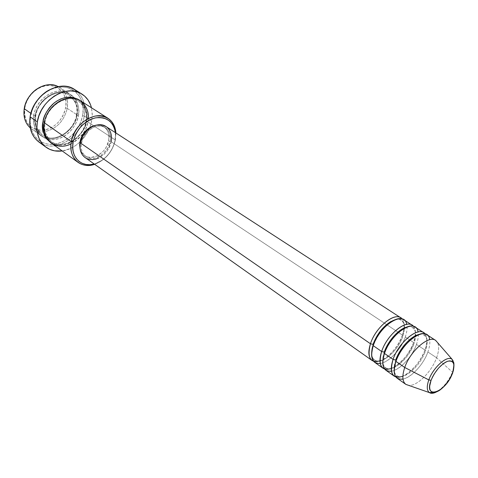 <?xml version="1.0" encoding="UTF-8"?>
<svg xmlns="http://www.w3.org/2000/svg" width="478" height="478" viewBox="0 0 478 478"><rect width="100%" height="100%" fill="white"/><g stroke="black" fill="none" stroke-linecap="round" stroke-linejoin="round"><path stroke-width="0.36" stroke-dasharray="2.39 1.79" d="M451.991 359.193C454.62 361.35 454.775 365.67 452.451 372.153C454.972 365.001 454.566 360.549 451.226 358.799M402.183 318.981C404.878 322.429 404.997 327.824 402.542 335.162C397.505 347.637 390.173 356.164 380.548 360.741M373.031 344.393C370.42 352.913 371.263 358.291 375.547 360.526C382.836 364.128 398.234 350.32 402.811 336.375C398.234 350.32 382.836 364.128 375.547 360.526C371.263 358.291 370.42 352.913 373.031 344.393M380.225 363.465C388.817 362.467 401.114 349.406 405.296 336.996C408.11 328.476 407.579 322.71 403.713 319.692M413.512 326.349C416.117 329.796 416.171 335.197 413.655 342.541C408.421 355.291 400.946 363.955 391.225 368.538M384.24 352.143C381.558 360.723 382.334 366.112 386.577 368.305C393.794 371.836 409.264 357.825 413.96 343.79C409.264 357.825 393.794 371.836 386.577 368.305C382.334 366.112 381.558 360.723 384.24 352.143M391.482 371.197C400.044 369.912 412.215 356.785 416.469 344.411C419.355 335.837 418.895 330.053 415.077 327.066M425.073 333.877C427.595 337.319 427.571 342.72 425.008 350.075C419.57 363.095 411.952 371.902 402.141 376.497M395.694 360.059C392.934 368.699 393.651 374.095 397.845 376.246C404.986 379.705 420.515 365.485 425.336 351.354C420.515 365.485 404.986 379.705 397.845 376.246C393.651 374.095 392.934 368.699 395.694 360.059M402.996 379.072C411.516 377.483 423.55 364.308 427.882 351.981C430.845 343.353 430.445 337.558 426.687 334.6M67.249 108.392L65.564 107.974C69.549 90.336 50.459 78.35 35.569 90.366C30.52 94.303 27.103 99.346 25.316 105.495L24.713 108.261L24.229 108.709L24.713 108.261L25.842 103.804L27.742 99.508L30.341 95.54L33.526 92.075L37.176 89.237L41.138 87.145L45.249 85.879L49.342 85.484L53.267 85.968L56.858 87.301L59.989 89.422L62.54 92.242L64.422 95.648L65.576 99.502L65.958 103.666L65.564 107.974L64.416 112.276L62.558 116.405L60.055 120.223L56.996 123.587L53.5 126.371L49.688 128.474L45.697 129.813L41.676 130.333L37.78 130.004L34.147 128.839L30.921 126.867L28.238 124.155L26.2 120.803L24.898 116.931L24.396 112.694L24.713 108.261C23.93 122.649 30 129.98 42.93 130.261C54.773 128.08 62.319 120.653 65.564 107.974L67.249 108.392L67.494 106.743L67.589 101.868L66.723 97.261L67.643 102.662L67.249 108.392L77.066 114.851C76.432 121.95 67.452 137.562 51.666 138.757C35.993 138.662 31.781 122.84 33.807 115.407L35.575 115.843C33.795 122.225 36.041 128.63 42.309 135.065C57.766 146.011 77.95 124.011 76.683 115.3L76.534 114.977L77.066 114.851L67.249 108.392C63.795 121.806 55.801 129.634 43.271 131.874C55.801 129.634 63.795 121.806 67.249 108.392M58.137 86.632C62.343 88.896 65.205 92.439 66.723 97.255C65.384 92.977 62.947 89.679 59.409 87.366L58.137 86.632M70.947 144.009C81.72 136.81 87.343 129.448 87.821 121.932L115.371 140.066L115.043 140.586C112.133 151.986 105.519 159.688 95.2 163.691L102.155 160.19L105.817 157.172L109.044 153.563L111.715 149.5L113.74 145.115L115.043 140.586L115.568 136.057L115.431 132.657L115.043 140.586L115.371 140.066L115.891 132.956L115.371 140.066L87.821 121.932L86.094 121.502C87.313 130.279 66.926 152.584 51.451 141.625C45.183 135.166 42.96 128.713 44.777 122.266L44.92 122.601L44.317 122.75L44.92 122.601L44.777 122.266C42.96 128.713 45.183 135.166 51.451 141.625C66.926 152.584 87.313 130.279 86.094 121.502L85.932 121.161L86.464 121.036C87.57 130.028 67.273 153.103 50.668 142.623L52.819 143.794L56.673 144.995L60.814 145.294L65.098 144.679L69.352 143.197L73.427 140.896L77.173 137.867L80.459 134.228L83.16 130.106L85.186 125.654L86.094 121.502C88.221 114.774 85.795 108.016 78.81 101.24C63.114 91.28 43.522 113.519 44.777 122.266L44.442 122.093L44.777 122.266C43.522 113.519 63.114 91.28 78.81 101.24C85.795 108.016 88.221 114.774 86.094 121.502L87.821 121.932C89.326 112.426 86.769 105.309 80.149 100.565M77.956 92.17C83.805 98.354 85.903 106.325 84.259 116.088L82.557 115.67C87.576 94.076 65.432 78.464 46.294 92.099C38.294 97.727 33.167 105.297 30.903 114.81L32.074 110.639L34.535 105.1L37.887 99.986L41.992 95.504L46.683 91.836L51.767 89.135L57.025 87.504L62.248 86.984L67.231 87.599L71.784 89.302L75.727 92.015L78.924 95.618L81.266 99.962L82.67 104.879L83.106 110.179L82.557 115.67L81.057 121.143L78.667 126.413L75.464 131.289L71.581 135.591L67.135 139.164L62.295 141.888L57.235 143.639L52.132 144.362L47.179 144.003L42.566 142.575L38.467 140.108L35.049 136.684L32.462 132.424L30.813 127.489L30.18 122.069L30.604 116.375C27.927 132.113 38.354 145.037 52.132 144.362C65.88 143.914 79.832 130.643 82.557 115.67L84.259 116.088C86.112 104.24 82.849 95.343 74.46 89.41M35.575 115.843L35.713 116.166L35.103 116.315C33.072 123.76 37.272 139.594 52.956 139.684C68.754 138.471 77.759 122.834 78.392 115.724L76.683 115.3C77.95 124.011 57.766 146.011 42.309 135.065C36.041 128.63 33.795 122.225 35.575 115.843C34.285 107.174 53.656 85.239 69.328 95.188C76.313 101.933 78.768 108.637 76.683 115.3L78.392 115.724L78.84 111.135L78.47 106.713L77.281 102.615L75.309 99L72.632 96.006L69.334 93.766L65.54 92.368L61.387 91.872L57.043 92.314L52.676 93.688L48.457 95.941L44.568 98.988L41.162 102.71L38.377 106.958L36.334 111.553L35.103 116.315L34.745 121.042L35.253 125.553L36.609 129.663L38.748 133.219L41.58 136.081L44.986 138.154L48.828 139.367L52.956 139.684L57.217 139.098L61.447 137.64L65.498 135.376L69.214 132.388L72.471 128.791L75.148 124.716L77.143 120.307L78.392 115.724C80.412 108.661 77.173 92.744 61.387 91.872C45.225 92.451 35.509 108.954 35.103 116.315L35.713 116.166L35.575 115.843L33.807 115.407C36.119 97.9 57.432 85.138 69.298 93.664C75.912 98.39 78.5 105.453 77.066 114.851C74.454 132.334 52.915 145.013 40.881 135.603C34.984 131.014 32.623 124.28 33.807 115.407L30.885 113.358L33.807 115.407C34.207 108.058 43.898 91.585 60.055 91.017C75.829 91.896 79.073 107.801 77.066 114.851L76.534 114.977L76.683 115.3C78.768 108.637 76.313 101.933 69.328 95.188C53.656 85.239 34.285 107.174 35.575 115.843M413.655 342.541L405.296 336.996L413.655 342.541C408.696 357.347 392.546 372.237 384.587 369.034M85.072 157.537C93.497 164.068 109.038 154.49 111.159 141.745L402.542 335.162L111.159 141.745C112.318 134.951 110.615 129.891 106.05 126.574M80.424 142.139L81.409 142.82C83.238 130.954 97.608 122.027 105.351 127.71C109.576 130.793 111.153 135.483 110.083 141.781L108.62 140.807C109.683 134.515 108.1 129.831 103.881 126.754L100.32 125.29L96.251 125.146L100.356 125.296L102.854 126.168L105.017 127.614L106.761 129.574L108.034 131.97L108.775 134.718L108.62 140.807L106.343 146.949L104.503 149.745L102.28 152.231L97.028 155.882L91.358 157.358L88.621 157.184L86.1 156.402L83.889 155.039L82.073 153.133L80.113 148.957L81.756 152.685L84.433 155.452C92.254 161.498 106.666 152.631 108.62 140.807L110.083 141.781C108.118 153.617 93.688 162.514 85.873 156.461C81.947 153.444 80.459 148.897 81.409 142.82L80.424 142.139M91.68 120.94L84.259 116.088L91.68 120.94C89.069 135.68 75.823 149.273 62.212 150.964L70.391 148.533L75.458 145.653L80.113 141.882L84.2 137.347L87.564 132.227L90.085 126.688L91.68 120.94L92.284 115.18L91.471 107.777L92.284 114.2L91.68 120.94M436.593 357.765C438.947 351.21 439.264 346.15 437.543 342.577C439.264 346.15 438.947 351.21 436.593 357.765L427.882 351.981L436.593 357.765C431.628 371.884 416.786 386.624 408.57 385.34C416.786 386.624 431.628 371.884 436.593 357.765L452.451 372.153L436.593 357.765M425.008 350.075L416.469 344.411L425.008 350.075C419.923 364.935 403.773 380.022 395.868 376.981M385.836 370.223C392.952 376.001 411.128 360.448 416.469 344.411M397.134 378.212C404.149 383.924 422.385 368.126 427.882 351.981M430.158 393.012C435.733 395.569 448.316 383.691 452.451 372.153C448.531 381.378 443.094 388.028 436.139 392.103M30.216 127.841L31.369 128.749C34.828 131.175 38.796 132.221 43.265 131.874C38.228 132.251 33.878 130.906 30.216 127.841M38.849 141.972C53.924 153.886 80.925 137.981 84.259 116.088C81.117 135.919 58.358 151.675 42.709 144.195M79.45 100.147L83.447 104.192L85.401 107.825L86.578 111.954L86.93 116.411L86.464 121.036C88.597 114.236 86.255 107.275 79.45 100.147M51.319 143.113C63.365 152.542 85.09 139.606 87.821 121.932L88.257 118.466M115.371 140.066C112.342 151.986 105.435 160.064 94.65 164.307C105.435 160.064 112.342 151.986 115.371 140.066M106.11 126.61L107.299 127.518M111.159 141.745L108.697 148.359L106.713 151.377L104.323 154.053L98.665 157.997M86.894 158.576L84.51 157.113M110.083 141.781L110.442 138.668L109.504 132.938L108.237 130.536L106.486 128.57L104.323 127.124L101.826 126.258L99.089 126.007L96.209 126.383L93.312 127.387L87.898 131.074L83.71 136.505L82.294 139.612L81.087 145.999L81.344 149.022L82.162 151.777L83.513 154.149L85.329 156.049L87.54 157.417L90.061 158.194L92.798 158.367L95.636 157.919L101.205 155.302L103.732 153.223L107.801 147.929L110.083 141.781M402.542 335.162C397.696 349.908 381.552 364.606 373.545 361.243M374.776 362.402C381.982 368.239 400.092 352.925 405.296 336.996M423.245 334.737C427.601 337.014 428.3 342.547 425.336 351.354C428.3 342.547 427.601 337.014 423.245 334.737M411.666 327.203C416.075 329.515 416.84 335.042 413.96 343.79C416.84 335.042 416.075 329.515 411.666 327.203M390.861 321.527C394.631 319.424 397.786 318.856 400.331 319.824C404.782 322.172 405.613 327.687 402.811 336.375C405.613 327.687 404.782 322.172 400.331 319.824M402.428 335.203C398.395 345.546 392.265 353.439 384.025 358.87C375.553 363.077 374.895 360.436 374.609 360.699L374.483 359.94L373.712 360.089L372.476 358.297C371.352 357.012 371.645 352.788 373.36 345.63C377.369 335.09 383.553 327.042 391.918 321.485C400.247 317.29 400.911 319.848 401.173 319.561L401.317 320.332L402.07 320.17L403.42 322.064C404.603 323.486 404.274 327.866 402.428 335.203M413.56 342.577C409.013 358.876 388.363 373.121 385.453 368.508L385.525 367.725L384.802 368.084C383.673 367.636 381.438 363.561 384.581 353.421C387.73 344.925 392.677 337.707 399.429 331.774C406.659 326.821 411.086 325.195 412.705 326.904L412.645 327.705L413.345 327.346C415.878 328.756 415.95 333.835 413.56 342.577M424.93 350.105C420.174 365.849 400.923 380.823 396.489 376.485L396.806 375.678L396.913 376.401L396.148 376.276C393.776 375.134 393.741 370.169 396.047 361.38C399.285 352.782 404.316 345.457 411.128 339.416C418.435 334.361 422.905 332.688 424.524 334.397L424.924 335.06L424.207 335.233L424.84 334.642C426.507 335.496 428.198 340.432 424.93 350.105M24.868 105.787L25.316 105.495M35.677 89.834L35.569 90.366M115.843 132.926L115.527 133.697M30.431 115.216L30.903 114.81M46.491 91.513L46.294 92.099M76.534 114.977C74.281 130.225 56.559 142.271 45.147 136.666L42.309 135.065C36.866 130.954 34.667 124.65 35.713 116.166C37.84 99.239 58.657 87.139 69.328 95.188L71.873 97.225C76.127 101.683 77.681 107.598 76.534 114.977M51.451 141.625L47.107 136.816C45.087 133.93 44.358 129.191 44.92 122.601C47.137 105.489 68.169 93.174 78.81 101.24C84.875 105.465 87.253 112.103 85.932 121.161C83.429 138.238 62.236 150.451 51.451 141.625M103.881 126.754L105.351 127.71M59.409 87.366L69.298 93.664M31.369 128.749L40.881 135.603M84.433 155.452L85.873 156.461M94.602 164.271L95.2 163.691"/><path stroke-width="0.72" d="M451.226 358.799C445.807 356.11 432.895 368.168 428.814 379.914L431.066 380.321C435.297 370.653 440.859 364.29 447.749 361.231C453.789 360.245 455.373 364.254 452.511 373.252L452.768 373.103M380.548 360.741C370.283 363.346 366.919 357.681 370.456 343.754L373.031 344.393C376.891 334.253 382.83 326.629 390.861 321.527M391.225 368.538C381.187 371.03 377.99 365.347 381.641 351.497C386.804 335.269 405.225 319.651 412.215 325.207L403.713 319.692C396.65 314.1 378.283 329.527 373.234 345.672C369.864 357.807 372.195 363.74 380.225 363.465M384.587 369.034L383.051 368.251C379.472 365.359 379.006 359.779 381.641 351.497L373.234 345.672L381.641 351.497L384.24 352.143C388.244 341.812 394.302 334.062 402.416 328.9M402.141 376.497C392.33 378.881 389.301 373.181 393.065 359.408C398.377 343.067 416.876 327.197 423.759 332.7L415.077 327.066C408.116 321.527 389.672 337.205 384.473 353.457C380.972 365.813 383.308 371.729 391.482 371.197M395.868 376.981L394.29 376.198C390.765 373.342 390.359 367.743 393.065 359.408L384.473 353.457L393.065 359.408L395.694 360.059C399.841 349.538 406.013 341.656 414.217 336.428M435.554 340.354L437.543 342.577L435.685 340.438C429.011 334.737 410.244 350.906 404.741 367.486C410.202 351.031 428.778 334.905 435.554 340.354L426.687 334.6C419.827 329.109 401.311 345.044 395.963 361.41C392.319 374.005 394.667 379.896 402.996 379.072M24.229 108.709L24.868 105.787C26.75 99.305 30.353 93.987 35.677 89.834C43.474 84.355 50.961 83.286 58.137 86.632C46.043 79.557 26.368 92.117 24.229 108.709L30.885 113.358L24.229 108.709C23.141 116.799 25.137 123.175 30.216 127.841C25.137 123.175 23.141 116.799 24.229 108.709M107.95 118.269L80.149 100.565C68.264 92.021 46.742 105.041 44.317 122.75L71.288 141.602L73.146 142.062C76.444 129.353 83.847 121.293 95.343 117.887C106.606 116.584 113.304 121.508 115.431 132.657L114.236 127.704L112.408 124.184L109.874 121.298L106.731 119.159L103.093 117.863L99.083 117.463L94.871 117.988L90.617 119.434L86.488 121.735L82.664 124.818L79.288 128.552L76.51 132.788L74.431 137.353L73.146 142.062L72.698 146.722L73.098 151.15L74.323 155.171L76.325 158.624L79.001 161.385L82.252 163.356L85.944 164.468L89.936 164.689L94.202 163.99C81.332 167.933 70.099 156.808 73.146 142.062L71.288 141.602C74.018 123.378 96.06 109.671 107.95 118.269C112.736 121.496 115.383 126.389 115.891 132.956L115.885 132.824C114.123 120.635 107.227 115.049 95.194 116.058C82.837 119.428 74.867 127.943 71.288 141.602L44.317 122.75C40.325 131.82 51.194 153.217 70.947 144.009M81.875 94.052L74.46 89.41C59.642 78.876 32.982 94.913 30.12 116.847L30.431 115.216C32.791 105.285 38.15 97.387 46.491 91.513C58.657 84.271 69.143 84.492 77.956 92.17M50.668 142.623C43.54 135.824 40.983 128.893 42.99 121.824L44.442 122.093L42.99 121.824L44.239 117.02L46.318 112.378L49.132 108.082L52.568 104.318L56.494 101.228L60.736 98.94L65.127 97.536L69.495 97.07L73.66 97.548L79.45 100.147C71.353 95.457 62.881 96.419 54.032 103.039C47.107 109.904 43.426 116.166 42.99 121.824L42.602 126.592L43.098 131.133L44.442 135.268L46.575 138.841L50.674 142.623M412.215 325.207L413.512 326.349C407.728 318.013 387.198 333.913 381.641 351.497L384.24 352.143C387.915 341.005 398.766 328.93 406.623 327.119M400.905 317.87L106.05 126.574C97.715 120.468 82.246 130.082 80.274 142.862L370.456 343.754C375.475 327.639 393.824 312.265 400.905 317.87L402.183 318.981C396.238 310.706 375.845 326.337 370.456 343.754L80.274 142.862L82.754 136.051L87.271 130.195L90.079 127.931L93.108 126.222L96.233 125.152L99.334 124.746L102.286 125.021L106.11 126.61M79.963 141.823L80.424 142.139L79.963 141.823L80.842 138.62L82.258 135.513L86.44 130.094L91.842 126.419L96.251 125.146C87.856 126.993 82.431 132.549 79.963 141.823L80.113 148.957L79.647 144.995L79.963 141.823M42.709 144.195C32.797 139.194 28.602 130.076 30.12 116.847L37.332 121.926C40.289 99.818 67.129 83.554 81.959 94.106C86.775 97.231 89.948 101.784 91.471 107.777L90.42 104.467L87.994 99.914L84.672 96.144L80.567 93.306L75.817 91.531L70.607 90.904L65.133 91.465L59.619 93.204L54.289 96.06L49.353 99.932L45.028 104.658L41.496 110.054L38.891 115.891L37.332 121.926L30.12 116.847C28.668 127.883 31.578 136.254 38.849 141.972L45.948 147.164M404.741 367.486L428.814 379.914C433.116 367.474 447.091 355.112 451.991 359.193L452.803 361.559C454.291 361.488 454.202 365.383 452.535 373.246L449.505 379.335L445.371 385.017L440.698 389.474L436.187 392.038L432.5 392.301L431.15 391.53L430.212 390.185L429.722 388.315L429.698 385.985L431.066 380.321L432.411 377.214L434.126 374.077L438.386 368.233L443.184 363.716L445.544 362.193L447.749 361.231L449.726 360.878L451.387 361.135L452.678 361.989L453.55 363.405L453.975 365.323L453.443 370.342L452.511 373.252C445.789 392.42 423.323 400.391 431.066 380.321L428.814 379.914L404.741 367.486L395.963 361.41L404.741 367.486C401.92 376.001 402.303 381.641 405.894 384.408L408.57 385.34L405.768 384.318C402.291 381.492 401.95 375.881 404.741 367.486M423.759 332.7L425.073 333.877C419.469 325.47 398.795 341.65 393.065 359.408L395.694 360.059C399.524 348.659 410.727 336.267 418.573 334.618M418.077 331.953C416.159 317.087 391.046 332.658 384.473 353.457C381.82 361.75 382.275 367.343 385.836 370.223L394.29 376.198M429.656 339.721C428.186 324.448 402.787 340.276 395.963 361.41C393.233 369.763 393.621 375.361 397.134 378.212L405.768 384.318M436.139 392.103C433.295 393.508 431.031 393.669 429.358 392.593C426.776 390.538 426.597 386.314 428.814 379.914C426.4 387.019 426.848 391.386 430.158 393.012M62.212 150.964C56.081 151.765 50.674 150.51 45.99 147.194C38.712 141.47 35.826 133.045 37.332 121.926L36.866 127.907L37.505 133.601L39.214 138.775L41.909 143.227L45.47 146.8L49.754 149.369L54.576 150.839L62.212 150.964M88.257 118.466C89.529 110.478 82.999 96.257 67.84 98.175C52.831 101.007 44.998 115.76 44.317 122.75C43.08 131.731 45.41 138.518 51.319 143.113L78.069 162.377C72.148 157.758 69.89 150.833 71.288 141.602C67.978 157.603 80.651 169.332 94.525 164.348L94.65 164.307C88.364 166.272 82.837 165.627 78.069 162.377M107.299 127.518L109.181 129.634L110.543 132.221L111.338 135.178L111.547 138.393L111.159 141.745M98.665 157.997L95.612 159.114L92.559 159.592L89.613 159.413L86.894 158.576M84.51 157.113L82.551 155.063L81.099 152.506L80.214 149.548L79.934 146.286L80.274 142.862C79.258 149.399 80.86 154.286 85.072 157.537L372.045 360.472C368.424 357.55 367.893 351.975 370.456 343.754L373.031 344.393C378.158 331.732 385.447 323.528 394.906 319.782M373.545 361.243L372.045 360.472M406.724 324.359C404.4 309.869 379.562 325.189 373.234 345.672C370.653 353.911 371.167 359.486 374.776 362.402L383.051 368.251M435.685 340.438L451.991 359.193M405.894 384.408L429.358 392.593L431.897 392.474C434.155 392.868 436.778 392.109 439.76 390.185C445.317 386.021 449.577 380.374 452.535 373.246"/></g></svg>
